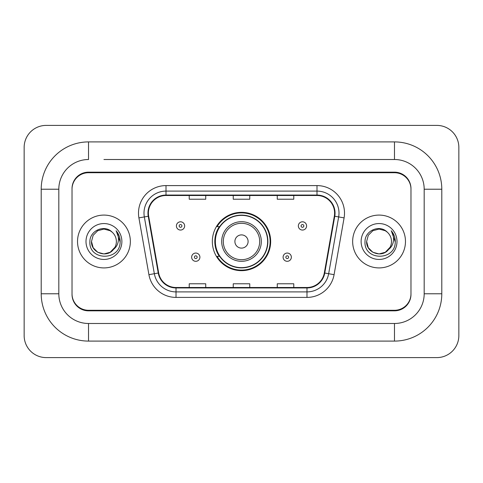 <?xml version="1.0" encoding="UTF-8"?>
<svg xmlns="http://www.w3.org/2000/svg" width="483" height="483" viewBox="0 0 483 483"><rect width="100%" height="100%" fill="white"/><g stroke="black" fill="none" stroke-linecap="round" stroke-linejoin="round"><path stroke-width="0.72" d="M212.339 241.5A29.161 29.161 0 0 0 241.5 270.661A29.161 29.161 0 0 0 270.661 241.5A29.161 29.161 0 0 0 241.5 212.339A29.161 29.161 0 0 0 212.339 241.5M219.33 256.358A26.686 26.686 0 0 1 219.33 226.642M103.936 159.511L394.472 159.511L103.936 159.511M441.794 189.227L424.183 189.227L424.183 293.773L424.183 189.227A29.717 29.717 0 0 0 394.472 159.511L394.472 141.905L88.528 141.905A47.322 47.322 0 0 0 41.206 189.227L41.206 293.773A47.322 47.322 0 0 0 88.528 341.095L394.472 341.095A47.322 47.322 0 0 0 441.794 293.773L441.794 189.227A47.322 47.322 0 0 0 394.472 141.905M394.472 341.095L394.472 323.489L88.528 323.489L394.472 323.489A29.717 29.717 0 0 0 424.183 293.773L441.794 293.773M41.206 293.773L58.817 293.773L58.817 189.227L58.817 293.773A29.717 29.717 0 0 0 88.528 323.489L88.528 341.095M394.472 172.721L88.528 172.721A16.507 16.507 0 0 0 72.021 189.227L72.021 293.773A16.507 16.507 0 0 0 88.528 310.279L394.472 310.279A16.507 16.507 0 0 0 410.979 293.773L410.979 189.227A16.507 16.507 0 0 0 394.472 172.721M88.528 141.905L88.528 159.511A29.717 29.717 0 0 0 58.817 189.227L41.206 189.227M458.85 147.406A22.013 22.013 0 0 0 436.837 125.399L46.163 125.399A22.013 22.013 0 0 0 24.15 147.406L24.15 335.594A22.013 22.013 0 0 0 46.163 357.601L436.837 357.601A22.013 22.013 0 0 0 458.85 335.594L458.85 147.406M410.979 189.227L410.979 188.678A16.507 16.507 0 0 0 394.472 172.165L88.528 172.165A16.507 16.507 0 0 0 72.021 188.678L72.021 189.227M72.021 293.773L72.021 294.322A16.507 16.507 0 0 0 88.528 310.835L394.472 310.835A16.507 16.507 0 0 0 410.979 294.322L410.979 293.773M77.528 241.5A26.414 26.414 0 0 0 103.936 267.914A26.414 26.414 0 0 0 130.35 241.5A26.414 26.414 0 0 0 103.936 215.086A26.414 26.414 0 0 0 77.528 241.5A26.414 26.414 0 0 0 103.936 267.914A26.414 26.414 0 0 0 130.35 241.5A26.414 26.414 0 0 0 103.936 215.086A26.414 26.414 0 0 0 77.528 241.5M352.65 241.5A26.414 26.414 0 0 0 379.064 267.914A26.414 26.414 0 0 0 405.472 241.5A26.414 26.414 0 0 0 379.064 215.086A26.414 26.414 0 0 0 352.65 241.5A26.414 26.414 0 0 0 379.064 267.914A26.414 26.414 0 0 0 405.472 241.5A26.414 26.414 0 0 0 379.064 215.086A26.414 26.414 0 0 0 352.65 241.5M148.396 213.106A17.605 17.605 0 0 1 166.007 195.5L316.993 195.5A17.605 17.605 0 0 1 334.333 216.167L324.322 272.949A17.605 17.605 0 0 1 306.983 287.5L176.017 287.5A17.605 17.605 0 0 1 158.678 272.949L148.667 216.167A17.605 17.605 0 0 1 148.396 213.106M147.955 213.106A18.046 18.046 0 0 0 148.233 216.239L158.243 273.028A18.046 18.046 0 0 0 176.017 287.94L306.983 287.94A18.046 18.046 0 0 0 324.757 273.028L334.767 216.239A18.046 18.046 0 0 0 316.993 195.06L166.007 195.06A18.046 18.046 0 0 0 147.955 213.106M138.911 217.887A27.513 27.513 0 0 1 166.007 185.593L316.993 185.593A27.513 27.513 0 0 1 344.089 217.887L334.079 274.67A27.513 27.513 0 0 1 306.983 297.407L176.017 297.407A27.513 27.513 0 0 1 148.921 274.67L138.911 217.887L144.332 216.927A22.013 22.013 0 0 1 166.007 191.099L316.993 191.099A22.013 22.013 0 0 1 338.668 216.927L328.657 273.716A22.013 22.013 0 0 1 306.983 291.901L176.017 291.901A22.013 22.013 0 0 1 154.343 273.716L144.332 216.927A22.013 22.013 0 0 1 143.994 213.106M72.021 188.678L72.021 294.322M410.979 294.322L410.979 188.678M233.247 195.5L233.247 199.225L249.753 199.225L249.753 195.5M189.227 195.5L189.227 199.225L205.734 199.225L205.734 195.5M277.266 195.5L277.266 199.225L293.773 199.225L293.773 195.5M249.753 287.5L249.753 283.775L233.247 283.775L233.247 287.5M205.734 287.5L205.734 283.775L189.227 283.775L189.227 287.5M293.773 287.5L293.773 283.775L277.266 283.775L277.266 287.5M113.215 249.783L110.154 252.271L103.936 253.937L97.717 252.271L93.165 247.719L91.498 241.5L93.165 235.281L97.717 230.729L103.936 229.063L110.154 230.729L112.086 232.1C104.437 224.1 89.76 230.699 89.892 241.5C88.492 260.699 119.627 261.206 120.134 242.436L120.158 241.5C120.11 237.419 118.758 233.838 116.083 230.753C118.118 234.08 118.83 237.666 118.232 241.5C117.665 244.724 116.107 247.35 113.559 249.385C115.407 247.085 116.349 244.452 116.373 241.5C116.306 237.745 114.876 234.611 112.086 232.1L110.154 230.729L103.936 229.063L97.717 230.729L93.165 235.281L91.498 241.5L93.165 247.719L97.717 252.271L103.936 253.937L110.154 252.271L113.559 249.385M114.984 247.211L110.154 252.271L103.936 253.937L97.717 252.271L93.165 247.719L91.498 241.5L93.165 247.719L97.717 252.271L103.936 253.937L110.154 252.271L114.984 247.211L113.535 249.415M113.215 249.789C106.459 258.339 90.864 252.524 91.498 241.5M85.998 241.5A17.943 17.943 0 0 0 103.936 259.443A17.943 17.943 0 0 0 121.879 241.5A17.943 17.943 0 0 0 103.936 223.557A17.943 17.943 0 0 0 85.998 241.5M116.204 230.892L120.152 241.971M248.105 241.5A6.605 6.605 0 0 0 241.5 234.895A6.605 6.605 0 0 0 234.895 241.5A6.605 6.605 0 0 0 241.5 248.105A6.605 6.605 0 0 0 248.105 241.5M261.309 241.5A19.809 19.809 0 0 0 241.5 221.691A19.809 19.809 0 0 0 221.691 241.5A19.809 19.809 0 0 0 241.5 261.309A19.809 19.809 0 0 0 261.309 241.5A19.809 19.809 0 0 1 241.5 261.309A19.809 19.809 0 0 1 221.691 241.5M267.636 241.5A26.136 26.136 0 0 0 241.5 215.364A26.136 26.136 0 0 0 215.364 241.5A26.136 26.136 0 0 0 241.5 267.636A26.136 26.136 0 0 0 267.636 241.5M270.112 241.5A28.612 28.612 0 0 1 217.048 256.358L219.699 256.358A26.384 26.384 0 0 0 258.954 261.285A26.384 26.384 0 0 0 258.954 221.715A26.384 26.384 0 0 0 219.699 226.642L217.048 226.642A28.612 28.612 0 0 1 270.112 241.5M388.338 249.783L385.283 252.271L379.064 253.937L372.846 252.271L368.294 247.719L366.627 241.5L368.294 235.281L372.846 230.729L379.064 229.063L385.283 230.729L387.209 232.1C379.56 224.1 364.882 230.699 365.021 241.5C363.621 260.699 394.756 261.206 395.257 242.436L395.287 241.5C395.239 237.419 393.88 233.838 391.212 230.753C393.24 234.08 393.959 237.666 393.355 241.5C392.794 244.724 391.236 247.35 388.682 249.385C390.53 247.085 391.471 244.452 391.502 241.5C391.429 237.745 389.998 234.611 387.209 232.1L385.283 230.729L379.064 229.063L372.846 230.729L368.294 235.281L366.627 241.5L368.294 247.719L372.846 252.271L379.064 253.937L385.283 252.271L388.338 249.789L390.113 247.211L385.283 252.271L379.064 253.937L372.846 252.271L368.294 247.719L366.627 241.5L368.294 247.719L372.846 252.271L379.064 253.937L385.283 252.271L388.622 249.463M390.113 247.211L388.682 249.385M388.338 249.789C381.588 258.339 365.987 252.524 366.627 241.5M361.121 241.5A17.943 17.943 0 0 0 379.064 259.443A17.943 17.943 0 0 0 397.002 241.5A17.943 17.943 0 0 0 379.064 223.557A17.943 17.943 0 0 0 361.121 241.5M391.333 230.892L395.275 241.971M184.657 225.929A4.13 4.13 0 0 1 180.533 230.053A4.13 4.13 0 0 1 176.404 225.929A4.13 4.13 0 0 1 180.533 221.8A4.13 4.13 0 0 1 184.657 225.929A4.13 4.13 0 0 0 180.533 221.8A4.13 4.13 0 0 0 176.404 225.929M306.596 225.929A4.13 4.13 0 0 1 302.467 230.053A4.13 4.13 0 0 1 298.343 225.929A4.13 4.13 0 0 1 302.467 221.8A4.13 4.13 0 0 1 306.596 225.929A4.13 4.13 0 0 0 302.467 221.8A4.13 4.13 0 0 0 298.343 225.929M191.648 257.179A4.13 4.13 0 0 1 195.772 253.056A4.13 4.13 0 0 1 199.902 257.179A4.13 4.13 0 0 1 195.772 261.309A4.13 4.13 0 0 1 191.648 257.179A4.13 4.13 0 0 0 195.772 261.309A4.13 4.13 0 0 0 199.902 257.179M283.098 257.179A4.13 4.13 0 0 1 287.228 253.056A4.13 4.13 0 0 1 291.352 257.179A4.13 4.13 0 0 1 287.228 261.309A4.13 4.13 0 0 1 283.098 257.179A4.13 4.13 0 0 0 287.228 261.309A4.13 4.13 0 0 0 291.352 257.179M316.993 185.593L316.993 195.06M144.332 216.927L148.233 216.239M176.017 297.407L176.017 287.94M306.983 287.94L306.983 297.407M324.757 273.028L334.079 274.67M148.921 274.67L158.243 273.028M334.767 216.239L344.089 217.887M166.007 185.593L166.007 195.06M259.697 241.5A18.197 18.197 0 0 0 241.5 223.303A18.197 18.197 0 0 0 223.303 241.5A18.197 18.197 0 0 0 241.5 259.697A18.197 18.197 0 0 0 259.697 241.5M179.157 225.929A1.377 1.377 0 0 0 180.533 227.306A1.377 1.377 0 0 0 181.91 225.929A1.377 1.377 0 0 0 180.533 224.553A1.377 1.377 0 0 0 179.157 225.929M301.09 225.929A1.377 1.377 0 0 0 302.467 227.306A1.377 1.377 0 0 0 303.843 225.929A1.377 1.377 0 0 0 302.467 224.553A1.377 1.377 0 0 0 301.09 225.929M197.149 257.179A1.377 1.377 0 0 0 195.772 255.809A1.377 1.377 0 0 0 194.395 257.179A1.377 1.377 0 0 0 195.772 258.556A1.377 1.377 0 0 0 197.149 257.179M288.605 257.179A1.377 1.377 0 0 0 287.228 255.809A1.377 1.377 0 0 0 285.851 257.179A1.377 1.377 0 0 0 287.228 258.556A1.377 1.377 0 0 0 288.605 257.179"/></g></svg>
